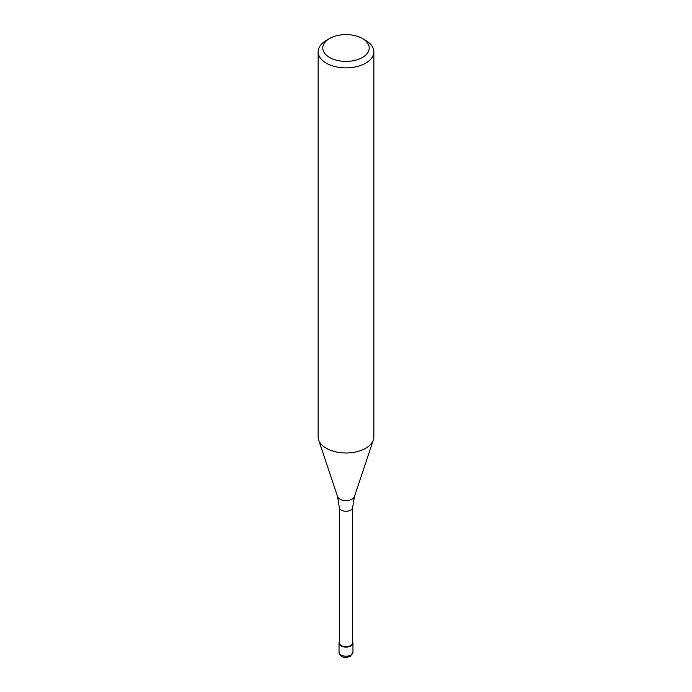 <?xml version="1.0" encoding="UTF-8"?>
<svg xmlns="http://www.w3.org/2000/svg" width="692" height="692" viewBox="0 0 692 692"><rect width="100%" height="100%" fill="white"/><g stroke="black" fill="none" stroke-linecap="round" stroke-linejoin="round"><path stroke-width="1.04" d="M350.922 645.947A6.963 4.022 180 0 1 343.336 646.821A6.963 4.022 180 0 1 339.037 643.102A6.963 4.022 180 0 1 339.314 641.977A6.963 4.022 0 0 0 342.453 646.562A6.963 4.022 0 0 0 350.922 645.947A6.963 4.022 0 0 0 352.686 641.977A6.963 4.022 180 0 1 352.963 643.102A6.963 4.022 180 0 1 350.922 645.947M339.314 642.877A6.686 3.858 0 0 0 343.44 646.44A6.686 3.858 0 0 0 350.723 645.61A6.686 3.858 0 0 0 352.686 642.877L352.686 507.4A6.686 3.858 180 0 1 350.723 510.134A6.686 3.858 180 0 1 343.44 510.964A6.686 3.858 180 0 1 339.314 507.4L339.314 642.877M318.147 51.788L318.147 436.903A27.853 16.08 0 0 0 318.649 439.956A27.853 16.08 0 0 0 337.834 452.283A27.853 16.08 0 0 0 365.696 448.278A27.853 16.08 0 0 0 373.351 439.956A27.853 16.08 0 0 0 373.853 436.903L373.853 51.788A27.853 16.08 180 0 1 365.696 63.162A27.853 16.08 180 0 1 335.343 66.648A27.853 16.08 180 0 1 318.147 51.788A27.853 16.08 180 0 1 326.304 40.421L329.591 38.527A23.208 13.399 180 0 1 362.418 38.527A23.208 13.399 180 0 1 362.409 57.479A23.208 13.399 180 0 1 329.591 57.479A23.208 13.399 180 0 1 329.582 38.527A23.208 13.399 180 0 1 329.591 38.527M362.418 38.527L365.696 40.421A27.853 16.08 180 0 1 373.853 51.788M339.037 652.201A6.963 4.022 0 0 0 343.336 655.921A6.963 4.022 0 0 0 350.922 655.047A6.963 4.022 0 0 0 352.963 652.201L350.351 656.319C346.571 657.625 340.689 659.043 339.037 652.201L339.037 643.102M339.314 507.4L337.575 496.571A8.581 4.956 0 0 0 343.483 500.368A8.581 4.956 0 0 0 352.072 499.131A8.581 4.956 0 0 0 354.425 496.571L352.686 507.4M352.963 643.102L352.963 652.201M354.425 496.571L373.351 439.956M337.575 496.571L318.649 439.956M329.582 38.527L326.304 40.421"/></g></svg>
